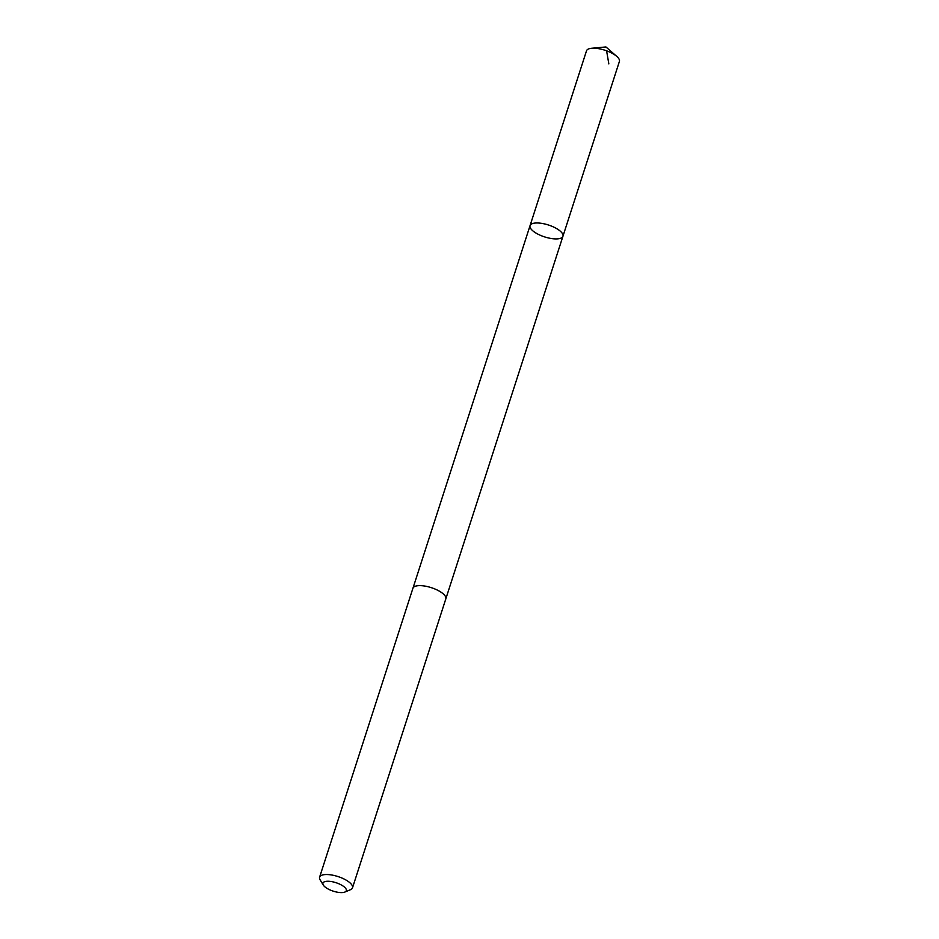 <?xml version="1.0" encoding="UTF-8"?>
<svg xmlns="http://www.w3.org/2000/svg" width="939" height="939" viewBox="0 0 939 939"><rect width="100%" height="100%" fill="white"/><g stroke="black" fill="none" stroke-linecap="round" stroke-linejoin="round"><path stroke-width="1.41" d="M561.276 232.097A17.278 6.244 17.9 0 1 562.942 236.252A17.278 6.244 17.9 0 1 544.573 236.886A17.278 6.244 17.9 0 1 530.054 225.63A17.278 6.244 17.9 0 1 543.599 223.717A17.278 6.244 17.9 0 1 561.276 232.097A17.278 6.244 17.9 0 1 562.942 236.252L619.4 61.469A17.278 6.244 -162.1 0 0 617.733 57.314A17.278 6.244 -162.1 0 0 616.747 56.375A17.278 6.244 -162.1 0 0 591.629 48.265A17.278 6.244 -162.1 0 0 586.499 50.847L530.054 225.63A17.278 6.244 17.9 0 1 543.599 223.717A17.278 6.244 17.9 0 1 561.276 232.097M344.871 892.05L350.458 889.703A17.278 6.244 -162.1 0 0 352.501 887.813L445.814 598.918A17.278 6.244 -162.1 0 0 431.283 587.65A17.278 6.244 -162.1 0 0 412.914 588.295L319.6 877.19A17.278 6.244 -162.1 0 0 320.152 879.913L323.309 885.09A12.289 4.449 -162.1 0 0 324.108 886.111A12.289 4.449 -162.1 0 0 334.343 891.487A12.289 4.449 -162.1 0 0 344.871 892.05A12.289 4.449 -162.1 0 0 335.986 882.695A12.289 4.449 -162.1 0 0 323.309 885.09M352.501 887.813A17.278 6.244 -162.1 0 0 337.97 876.557A17.278 6.244 -162.1 0 0 319.6 877.19M606.594 50.812L608.836 63.887M616.747 56.375L605.925 46.95L591.629 48.265M445.861 598.73L562.942 236.252M412.984 588.119L530.054 225.63"/></g></svg>
